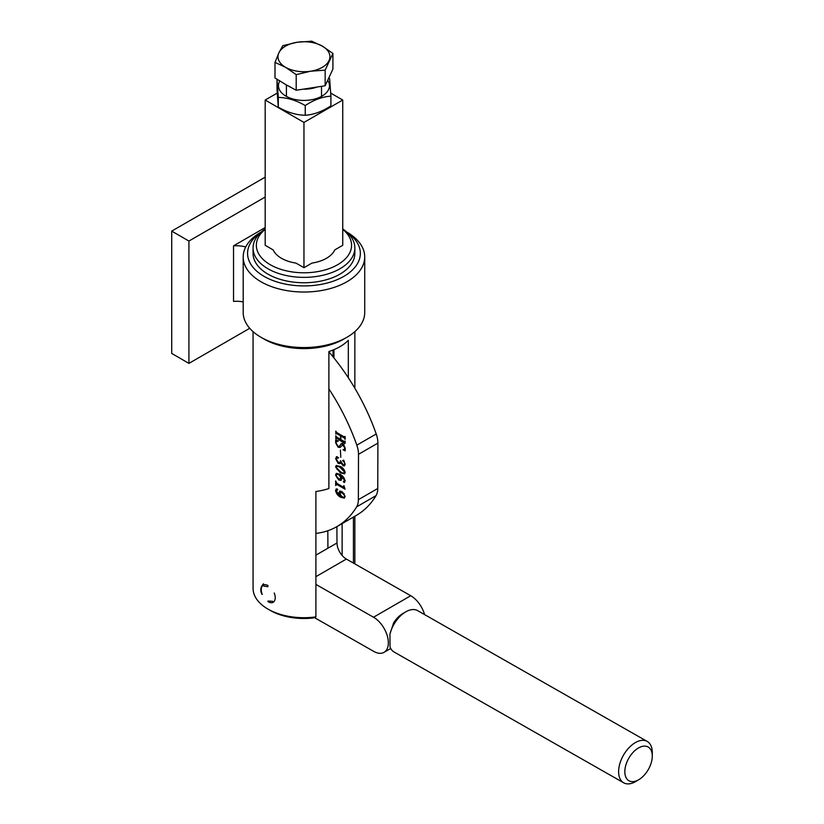 <?xml version="1.0" encoding="UTF-8"?>
<svg xmlns="http://www.w3.org/2000/svg" width="824" height="824" viewBox="0 0 824 824"><rect width="100%" height="100%" fill="white"/><g stroke="black" fill="none" stroke-linecap="round" stroke-linejoin="round"><path stroke-width="1.24" d="M253.061 247.993L253.061 253.359A50.892 29.386 0 0 0 267.975 274.145A50.892 29.386 0 0 0 323.441 280.51A50.892 29.386 0 0 0 354.856 253.359L354.856 247.993A50.892 29.386 180 0 1 323.441 275.134A50.892 29.386 180 0 1 267.975 268.768A50.892 29.386 180 0 1 253.061 247.993A50.892 29.386 180 0 1 265.184 228.959M260.786 232.43A56.382 32.548 0 0 0 264.092 276.38A56.382 32.548 0 0 0 342.063 277.358A56.382 32.548 0 0 0 347.131 232.43M346.925 232.141L346.925 232.141A60.77 35.082 180 0 1 364.723 256.944A60.77 35.082 180 0 1 327.21 289.358A60.77 35.082 180 0 1 260.992 281.757A60.77 35.082 180 0 1 243.193 256.944A60.77 35.082 180 0 1 245.707 246.953A21.939 12.669 0 0 0 233.532 245.84L233.532 301.368A21.939 12.669 0 0 1 243.193 301.903M346.925 337.284L343.824 339.076A56.382 32.548 180 0 1 264.092 339.076L260.992 337.284A60.77 35.082 0 0 0 346.925 337.284A60.77 35.082 0 0 0 364.723 312.471L364.723 256.944M243.193 256.944L243.193 312.471A60.77 35.082 0 0 0 260.992 337.284L264.092 339.076M249.724 328.292L188.933 363.384L171.722 353.445L171.722 231.111L188.933 241.051L188.933 363.384M265.184 197.029L188.933 241.051M265.184 227.568L233.532 245.84M265.184 177.15L171.722 231.111M261.311 231.946L260.992 232.141A60.77 35.082 0 0 0 245.707 246.953M277.204 93.091L265.184 100.034L265.184 245.305L273.166 249.919A31.806 18.365 0 0 0 281.468 258.293A31.806 18.365 0 0 0 295.971 263.083L303.963 267.697L311.956 263.083A31.806 18.365 0 0 0 334.75 249.919L342.743 245.305L342.743 100.034L330.743 93.112M263.855 586.121L267.975 586.709M315.901 616.888L313.13 617.979A47.607 27.48 180 0 1 270.303 610.44A47.607 27.48 180 0 1 270.293 610.44L267.975 609.101A50.892 29.386 0 0 0 315.901 616.888L315.901 491.506A50.892 29.386 0 0 0 328.889 488.55L328.889 351.529A50.892 29.386 0 0 0 348.315 340.322L348.315 377.752M270.303 610.44L267.975 609.101A50.892 29.386 0 0 1 253.061 588.326L253.061 331.639M265.184 229.36A47.607 27.48 0 0 0 270.303 264.741A47.607 27.48 0 0 0 334.699 266.286A47.607 27.48 0 0 0 342.743 229.36M342.743 228.959A50.892 29.386 180 0 1 354.856 247.993M272.631 601.314L267.975 601.036M353.434 517.081L353.434 563.091M342.125 523.611L342.125 555.469M333.947 349.644L333.947 357.946M315.901 533.396A153.563 88.662 -120 0 0 336.944 526.598A153.563 88.662 -120 0 0 356.648 506.842A21.939 12.669 -120 0 0 358.368 499.684L377.763 488.488L377.897 443.116L358.502 454.312A21.939 12.669 -120 0 0 356.823 445.166A153.563 88.662 -120 0 0 328.889 388.897M377.763 488.488A21.939 12.669 60 0 1 376.032 495.646L356.648 506.842M336.944 526.598L356.339 515.402A153.563 88.662 -120 0 0 376.032 495.646M356.823 445.166L376.218 433.98A153.563 88.662 -120 0 0 328.889 351.827M376.218 433.98A21.939 12.669 60 0 1 377.897 443.116M344.195 486.438L345.091 489.209L336.903 484.45L335.656 485.511L335.667 480.897L336.903 483.4L343.33 487.139L343.814 485.624L344.195 486.438M344.731 488.457L337.377 484.182L336.038 485.12M343.33 487.139L344.195 486.551M345.143 472.482L344.494 473.821L340.374 472.883L335.574 466.92L336.233 465.55L340.394 466.477C342.825 467.661 344.411 469.659 345.143 472.482M340.786 457.299L340.415 450.069L340.786 457.299M344.71 443.487L336.614 438.152L335.79 438.574L335.801 435.742L336.604 437.111L340.446 439.347L340.456 435.762L336.614 433.527L335.801 433.949L335.811 431.127L336.625 432.497L344.298 436.947L345.122 436.535L345.112 439.367L344.298 437.997L340.848 435.989L340.837 439.563L344.288 441.571L345.102 441.149L345.102 443.261M345.174 443.219L337.078 437.884L336.182 438.481M340.92 435.947L337.078 433.259L336.192 433.857M344.298 436.947L344.968 436.442M344.288 441.571L344.957 441.067M358.368 499.684L358.502 454.312M344.133 444.929L343.031 444.723L339.982 447.453L338.149 447.257L335.646 442.735L335.656 439.913L338.386 440.984L336.717 441.417L336.038 443.003L338.159 446.371L339.231 446.392L341.435 443.477L342.928 443.765L345.215 448.163L345.204 450.841L342.99 449.77L344.278 449.234L344.823 447.834L342.31 444.507M343.021 465.766L340.786 462.48L339.993 463.613L338.211 463.418L335.605 458.556L337.387 456.815L338.19 457.989L337.552 458.257L336.377 457.516L336.841 457.248L335.986 458.628L338.324 462.285L339.982 462.573L340.518 460.729L342.866 464.478L344.37 464.726L344.782 463.654L343.979 461.739L342.588 460.647L343.34 460.431L345.163 464.221L344.504 465.838L343.021 465.766L343.495 465.498L341.63 463.387M336.357 456.753L337.387 456.815M338.19 457.989L337.552 458.257L338.015 457.989L337.212 457.269L336.45 458.36M344.442 461.471L342.588 460.647L343.34 460.431M345.091 480.649L340.209 475.623L341.63 478.878L341.064 480.392L338.777 480.011L335.553 475.149L336.264 473.398L339.931 474.274C342.743 475.623 344.473 477.93 345.112 481.185L343.938 482.421L343.299 481.422L344.731 480.856L344.257 481.474M344.617 482.37L343.938 482.421L343.773 481.154L343.299 481.422L343.835 481.164M335.893 490.599L340.642 496.027L339.127 492.659L339.756 491.094L342.022 491.609L345.071 496.491L344.37 498.129L340.796 497.315C338.005 495.935 336.243 493.627 335.512 490.393L336.686 489.096L337.325 490.095L335.893 490.599M336.027 489.023L336.686 489.096M337.325 490.095L336.007 490.084M336.254 438.162L336.254 436.73M336.264 433.537L336.274 432.116M345.184 438.595L344.298 437.997M344.762 437.729L340.848 435.989M339.457 446.227L341.672 443.394M344.844 450.172L342.99 449.77M344.483 449.07L345.215 448.287M343.495 444.455L342.537 444.301M340.199 447.298L338.149 447.257M338.623 446.989L337.16 445.63M336.038 440.953L335.646 442.735M336.501 440.686L336.12 439.645M338.406 441.036L336.975 441.314M340.209 463.438L338.211 463.418M338.674 463.15L336.635 460.812M336.079 458L336.594 456.661M338.654 457.722L338.015 457.989M340.168 462.398L340.92 461.358M344.576 464.54L345.163 464.015M343.052 460.379L343.804 460.163M344.71 465.684L343.495 465.498M344.71 473.666L340.374 472.883M340.848 472.616L336.789 468.908M336.038 466.652L336.491 465.436M344.556 470.452L340.858 467.404C338.891 465.972 337.418 465.787 336.429 466.868M340.858 467.404L340.394 467.672C338.427 466.24 336.944 466.065 335.965 467.146L336.573 466.384M344.607 472.791L345.143 472.409M335.965 467.146L340.384 471.699C342.362 473.161 343.814 473.347 344.751 472.255L340.394 467.672M344.885 472.698L345.112 472.039M343.845 477.642L340.209 475.623M341.26 480.227L338.777 480.011M339.241 479.743L336.923 477.621M336.017 474.882L336.522 473.295M343.773 481.154L344.298 480.897M344.72 481.206L345.194 480.588L344.72 481.206M340.909 479.187L341.579 478.27M340.405 475.51L339.859 474.882C338.128 473.687 336.975 473.769 336.408 475.118M341.569 478.25L341.115 478.517L339.395 475.149C337.665 473.954 336.511 474.037 335.945 475.386L336.656 474.367M335.945 475.386L338.798 478.981L341.115 478.517L341.177 479.084M337.377 484.182L336.511 484.852L337.377 484.182M336.12 484.594L336.13 482.38M339.642 493.051L339.127 492.659M339.591 492.392L340.013 491.001M344.587 497.974L340.796 497.315M341.26 497.047L336.758 492.793M337.15 488.828L335.512 490.393M337.788 489.827L336.995 489.94M344.463 497.14L345.071 496.584M344.35 493.926L342.557 492.422L340.106 492.865M345.05 496.048L342.084 492.69L339.642 493.133L340.322 492.144M339.642 493.133L341.806 496.707L344.267 497.315L344.679 496.254M652.278 755.958A19.416 11.278 -60.3 0 1 652.278 756.061A19.416 11.278 -60.3 0 1 638.827 779.679A19.416 11.278 -60.3 0 1 624.829 771.81A19.416 11.278 -60.3 0 1 638.466 747.976A19.416 11.278 -60.3 0 1 652.278 755.958M638.827 779.679L635.788 781.482A23.803 13.833 -60.3 0 1 623.665 782.8A23.803 13.833 -60.3 0 1 618.618 771.831A23.803 13.833 -60.3 0 1 628.877 747.852A23.803 13.833 -60.3 0 1 647.231 741.435A23.803 13.833 -60.3 0 1 652.278 752.405A23.803 13.833 -60.3 0 1 652.278 752.528A23.803 13.833 -60.3 0 1 652.278 752.662M623.665 782.8L394.088 652.011A23.803 13.833 -60.3 0 1 390.02 646.943L389.948 634.078L393.614 622.893A19.416 11.278 -60.3 0 1 402.493 613.767L405.542 611.964A23.803 13.833 -60.3 0 1 417.655 610.646L647.231 741.435M314.294 617.526L373.705 651.372A20.837 12.03 -120 0 0 384.025 652.351A20.837 12.03 -120 0 0 387.208 635.592A20.837 12.03 -120 0 0 373.509 617.227L315.901 584.412M315.901 555.16L327.921 548.217L327.818 530.738M336.903 526.629L336.995 542.975A13.163 7.601 60 0 0 346.368 559.063L410.743 595.731A20.837 12.03 -120 0 1 424.576 614.591M389.948 634.078A23.803 13.833 -60.3 0 1 405.542 611.964M265.184 100.034L303.963 122.426L303.963 267.697M333.051 356.813L333.051 350.025M303.963 122.426L342.743 100.034M327.695 80.309A25.503 14.719 180 0 1 326.562 92.525A25.503 14.719 180 0 1 293.808 99.21A25.503 14.719 180 0 1 279.892 80.834M330.908 96.14L330.908 105.853C322.369 111.508 313.82 114.639 305.241 115.267C296.238 115.072 287.257 112.363 278.296 107.141L277.019 89.6L277.019 79.887L278.296 97.428C287.257 97.603 296.238 100.312 305.241 105.554C313.779 99.9 322.328 96.758 330.908 96.14L329.621 78.61L328.848 78.177M305.241 115.267L305.241 105.554M278.296 107.141L278.296 97.428M277.606 79.516L277.019 79.887M325.161 85.768L325.161 70.153L332.917 53.436L332.917 69.051L325.161 85.768L296.197 90.249L286.515 85.026A24.669 14.245 0 0 0 290.202 86.778M303.016 89.188A24.669 14.245 0 0 0 317.106 87.014M332.917 53.436L322.318 46.123L311.719 41.2L297.237 42.251L282.766 45.681L278.883 52.849L275 62.397L285.598 67.321L296.197 74.634L310.679 71.204L325.161 70.153M296.197 90.249L296.197 74.634M286.515 85.026L275 78.002L275 62.397M278.883 52.849A25.966 14.987 0 0 0 285.598 67.321A25.966 14.987 0 0 0 310.679 71.204A25.966 14.987 0 0 0 329.034 60.605A25.966 14.987 0 0 0 322.318 46.123A25.966 14.987 0 0 0 297.237 42.251A25.966 14.987 0 0 0 278.883 52.849M327.921 548.217L336.995 542.975M373.509 617.227L410.743 595.731M315.901 576.656L346.368 559.063M267.975 585.514A9.867 5.696 -120 0 0 262.269 594.444M267.975 601.623A9.867 5.696 -120 0 0 274.248 601.283A9.867 5.696 -120 0 0 274.217 592.992M354.856 563.904L354.856 516.257M354.856 388.259L354.856 331.639M652.278 756.061L652.278 752.528M384.025 652.351L390.72 648.488M321.514 112.291L321.514 111.075M321.514 96.387L321.514 86.335M286.412 112.291L286.412 111.178M286.412 96.387L286.412 84.965M263.526 583.773C260.466 587.018 259.962 590.561 262.022 594.403"/></g></svg>
